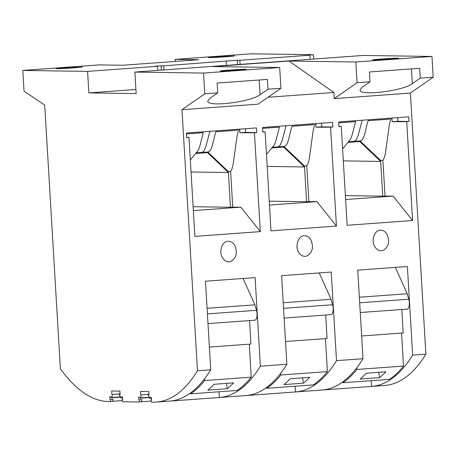 <?xml version="1.0" encoding="UTF-8"?>
<svg xmlns="http://www.w3.org/2000/svg" width="456" height="456" viewBox="0 0 456 456"><rect width="100%" height="100%" fill="white"/><g stroke="black" fill="none" stroke-linecap="round" stroke-linejoin="round"><path stroke-width="0.68" d="M246.417 69.375L245.556 69.295C247.534 69.375 245.641 69.637 239.879 70.076L221.188 71.068A10.779 0.336 -3.4 0 1 220.328 70.988A10.779 0.336 -3.4 0 1 226.866 70.287L231.431 69.956A10.779 0.336 176.6 0 1 245.556 69.295L245.567 69.557M286.87 364.264L281.603 275.669L331.244 272.055L336.511 360.65A232.189 90.681 85.8 0 1 295.459 391.96L245.818 395.574A232.189 90.681 -94.2 0 0 286.87 364.264L260.37 366.191A232.189 90.681 85.8 0 1 219.319 397.501L169.678 401.115A232.189 90.681 -94.2 0 0 210.729 369.805L197.482 370.768L181.972 109.702L204.784 93.816L203.553 73.074L134.879 72.076L136.156 93.588L88.857 92.899L87.581 71.387L157.622 66.291L157.867 70.401M204.784 93.816L217.729 92.876L217.147 83.055L267.398 79.395L267.98 89.216L280.924 88.276L279.693 67.528L203.553 73.074M87.581 71.387L22.8 70.446L24.031 91.194L44.722 105.051L60.386 368.779A232.189 90.681 -94.2 0 0 108.477 401.531L122.293 400.664M109.924 399.405L113.082 399.234L109.924 399.405L109.765 396.754L110.945 396.771A0.997 0.388 85.8 0 0 111.406 397.769L120.469 397.113M120.082 393.944L112.66 394.48L111.652 397.484A0.997 0.388 85.8 0 1 111.406 397.769M112.66 394.48L120.076 393.876M111.868 394.468L111.663 390.997L119.911 391.117L120.122 394.594L119.329 394.577L120.116 394.52M119.329 394.577L120.692 397.615A0.997 0.388 -94.2 0 0 121 397.911A0.997 0.388 -94.2 0 0 121.319 396.925L122.499 396.942L122.658 399.587L121.934 399.576L122.653 401.736L139.029 401.975L151.141 401.08M148.93 394.36L141.508 394.902L140.499 397.906A0.997 0.388 85.8 0 1 140.254 398.191A0.997 0.388 85.8 0 1 139.792 397.193L138.613 397.176L138.772 399.821L141.93 399.655L141.468 401.799M141.508 394.902L148.924 394.292M140.716 394.89L140.511 391.413L148.759 391.533L148.97 395.01L148.177 394.999L148.964 394.942M148.177 394.999L149.54 398.037A0.997 0.388 -94.2 0 0 149.847 398.327A0.997 0.388 -94.2 0 0 150.166 397.341L151.346 397.358L151.506 400.009L150.782 399.997L151.5 399.946M150.782 399.997L151.5 402.158L153.205 402.181A232.189 90.681 85.8 0 0 156.3 402.089A232.189 90.681 85.8 0 0 197.482 370.768M228.023 241.264C230.673 241.167 232.873 242.467 234.623 245.163C237.781 252.647 236.464 258.119 230.679 261.584L229.243 261.869C226.592 261.966 224.392 260.667 222.642 257.971C218.572 251.877 221.958 241.372 228.023 241.264M256.739 132.553L256.46 127.919L186.413 133.021L186.692 137.655L188.995 137.484L194.872 236.373L260.308 231.608L254.431 132.724L256.739 132.553L245.624 132.394L245.408 128.723M210.729 369.805L205.468 281.215L255.109 277.601L260.37 366.191M280.924 88.276L258.107 104.156L181.972 109.702M186.675 137.359L188.995 137.484M260.308 231.608L240.814 207.155L232.748 207.206L230.628 171.467L232.053 168.617L233.147 164.354L236.915 136.999L237.895 132.206L239.029 129.19M254.431 132.724L239.885 132.81L239.668 129.145M193.338 210.615L240.814 207.155M232.748 207.206L230.468 207.258L228.348 171.57L207.793 151.996C212.405 151.66 213.374 138.823 215.865 131.784L237.183 130.234L237.496 129.299M193.11 206.716L230.468 207.258M191.041 171.963L228.399 172.505L207.514 152.612L195.88 153.461M190.334 159.993L190.859 159.344M190.329 159.97L198.4 150.087L199.876 145.96L203.313 132.696L186.47 133.921M228.348 171.57L230.628 171.467M239.885 132.81L245.624 132.394M134.879 72.076L210.575 66.525A31.51 12.306 -94.2 0 0 210.564 66.565M110.643 399.416L110.181 401.554M138.772 399.821L139.49 399.832L139.029 401.975M175.201 61.429L175.075 59.36L198.856 59.707L122.715 65.248L98.941 64.906L22.8 70.446M156.3 402.089L384.71 385.462A232.189 90.681 -94.2 0 0 425.893 354.141L410.383 93.07L433.2 77.189L431.969 56.447L363.289 55.45L210.575 66.525M175.075 59.36L251.216 53.819L313.392 54.72L313.648 59.063M161.373 70.144L161.116 65.806L155.023 66.251L157.622 66.291M243.088 278.474L254.932 304.825L256.494 310.302A6.635 2.593 85.8 0 1 254.921 320.192L207.987 323.612M249.546 320.585L250.942 344.046L209.378 347.073M219.319 397.501L218.983 391.767M207.075 308.313L254.932 304.825M207.822 390.142A232.189 90.681 -94.2 0 0 214.103 384.277L233.597 382.858A232.189 90.681 -94.2 0 1 227.31 388.723L207.822 390.142M251.25 377.158L204.653 380.555A232.189 90.681 85.8 0 1 190.648 393.83L237.245 390.439A232.189 90.681 85.8 0 0 251.25 377.158L249.29 344.166M227.31 388.723L226.432 383.376M190.591 392.901L190.648 393.83M204.653 380.555L204.55 378.85M139.49 399.832L141.93 399.655M121.934 399.576L122.653 399.524M113.082 399.234L112.621 401.377M135.911 89.473L88.857 92.899M237.508 64.564L237.257 60.266L223.548 61.264L163.715 65.846L163.96 69.956M163.715 65.846L161.116 65.806M67.14 68.286L67.18 67.568L81.316 67.174M62.677 68.52L62.614 67.904L67.18 67.568M267.98 89.216L260.062 94.728C250.561 102.138 206.779 107.428 207.793 101.038L209.811 98.388L217.729 92.876M279.693 67.528L212.804 66.559L288.939 61.018L333.883 92.477L334.248 98.616L357.059 82.73L370.004 81.789L369.423 71.968L419.674 68.309L420.255 78.13L412.338 83.642C402.836 91.052 359.054 96.341 360.069 89.952L362.087 87.301L370.004 81.789M62.614 67.904C56.852 68.343 54.959 68.605 56.937 68.685A10.779 0.336 176.6 0 0 71.062 68.024L75.628 67.693A10.779 0.336 -3.4 0 0 82.165 66.992A10.779 0.336 -3.4 0 0 81.305 66.912M56.077 68.599L56.937 68.685M380.298 230.177C382.949 230.08 385.149 231.38 386.899 234.082C390.057 241.56 388.74 247.032 382.954 250.498L381.518 250.783C378.868 250.88 376.667 249.58 374.917 246.884C370.848 240.791 374.233 230.286 380.298 230.177M409.015 121.467L408.736 116.833L338.688 121.934L338.968 126.569L341.27 126.397L347.147 225.287L412.583 220.522L406.706 121.638L409.015 121.467L397.9 121.307L397.683 117.637M425.893 354.141L412.646 355.104A232.189 90.681 85.8 0 1 371.594 386.414L371.258 380.68M410.383 93.07L334.248 98.616M371.594 386.414L321.953 390.028A232.189 90.681 -94.2 0 0 363.005 358.718L336.511 360.65M363.005 358.718L357.743 270.129L407.385 266.515L412.646 355.104M338.95 126.278L341.27 126.397M412.583 220.522L393.089 196.069L385.024 196.12L382.903 160.381L384.328 157.537L385.423 153.267L389.19 125.913L390.171 121.119L391.305 118.104M406.706 121.638L392.16 121.724L391.943 118.058M345.614 199.528L393.089 196.069M385.024 196.12L382.744 196.171L380.623 160.483L360.069 140.91C364.68 140.573 365.649 127.737 368.14 120.697L389.458 119.147L389.772 118.218M345.386 195.63L382.744 196.171M343.317 160.877L380.674 161.418L359.79 141.525L348.156 142.375M342.61 148.912L343.134 148.257M342.604 148.884L350.675 139L352.152 134.873L355.589 121.609L338.745 122.841M380.623 160.483L382.903 160.381M392.16 121.724L397.9 121.307M395.363 267.387L407.208 293.744L408.77 299.216A6.635 2.593 85.8 0 1 407.197 309.111L360.263 312.525M401.822 309.499L403.218 332.96L361.654 335.986M359.351 297.226L407.208 293.744M360.097 379.056A232.189 90.681 -94.2 0 0 366.379 373.19L385.873 371.771A232.189 90.681 -94.2 0 1 379.586 377.636L360.097 379.056M403.526 366.071L356.928 369.468A232.189 90.681 85.8 0 1 342.923 382.744L389.521 379.352A232.189 90.681 85.8 0 0 403.526 366.071L401.565 333.079M379.586 377.636L378.708 372.29M342.866 381.814L342.923 382.744M356.928 369.468L356.826 367.764M226.393 65.373L226.147 61.298M268.003 97.27L333.883 92.477M332.874 127.013L332.601 122.379L262.553 127.475L262.827 132.109L265.135 131.944L271.006 230.833L336.442 226.068L330.572 127.178L332.874 127.013L321.765 126.848L321.548 123.183M304.158 235.723C306.808 235.627 309.014 236.926 310.764 239.622C313.916 247.106 312.605 252.578 306.82 256.038L305.383 256.329C302.733 256.42 300.532 255.121 298.777 252.424C294.707 246.337 298.093 235.826 304.158 235.723M283.216 302.767L331.067 299.284L332.629 304.756A6.635 2.593 85.8 0 1 331.056 314.651L284.122 318.066M319.223 272.933L331.067 299.284M325.687 315.045L327.077 338.5L285.519 341.527M295.459 391.96L295.117 386.226M283.957 384.596A232.189 90.681 -94.2 0 0 290.244 378.731L309.732 377.311A232.189 90.681 -94.2 0 1 303.451 383.177L283.957 384.596M327.385 371.617L280.788 375.009A232.189 90.681 85.8 0 1 266.788 388.284L313.38 384.892A232.189 90.681 85.8 0 0 327.385 371.617L325.424 338.62M303.451 383.177L302.573 377.836M266.731 387.361L266.788 388.284M280.788 375.009L280.691 373.31M262.81 131.818L265.135 131.944M336.442 226.068L316.954 201.615L308.889 201.66L306.763 165.927L308.085 163.379L309.288 158.808L313.05 131.459L314.036 126.665L315.17 123.644M330.572 127.178L316.025 127.27L315.808 123.599M269.479 205.069L316.954 201.615M308.889 201.66L306.603 201.712L304.483 166.024L283.928 146.45C288.545 146.119 289.514 133.283 292 126.244L313.323 124.687L313.631 123.758M269.245 201.17L306.603 201.712M267.182 166.417L304.54 166.959L283.655 147.071L272.021 147.915M262.605 128.381L279.448 127.156L276.017 140.419L274.54 144.541L266.999 153.797M304.483 166.024L306.763 165.927M316.025 127.27L321.765 126.848M398.692 58.288L397.832 58.208A10.779 0.336 176.6 0 0 383.707 58.87L379.141 59.2A10.779 0.336 -3.4 0 0 372.603 59.901A10.779 0.336 -3.4 0 0 373.464 59.981L392.154 58.989C397.917 58.55 399.809 58.288 397.832 58.208L397.843 58.471M420.255 78.13L433.2 77.189M431.969 56.447L355.828 61.987L288.939 61.018M357.059 82.73L355.828 61.987M240.095 64.376L239.856 60.3L237.257 60.266M313.392 54.72L307.304 55.165L309.898 55.204L310.143 59.314M239.856 60.3L309.898 55.204M214.953 57.439L214.89 56.818L219.456 56.481L233.592 56.088M214.89 56.818C209.127 57.256 207.235 57.519 209.213 57.598A10.779 0.336 176.6 0 0 223.337 56.937L227.903 56.607A10.779 0.336 -3.4 0 0 234.441 55.906A10.779 0.336 -3.4 0 0 233.58 55.826M208.352 57.519L209.213 57.598M219.416 57.199L219.456 56.481M226.866 70.287L226.9 70.908M231.431 69.956L231.477 70.663M111.652 397.484L120.35 396.851M140.499 397.906L149.197 397.273M209.897 131.311L205.958 146.176L204.088 150.685L202.156 152.367L196.428 152.828M256.494 310.302L207.406 313.876M259.19 79.994L260.062 94.728M362.172 120.224L358.234 135.09L356.364 139.604L354.432 141.28L348.703 141.748M408.77 299.216L359.681 302.79M332.629 304.756L283.546 308.33M286.037 125.765L282.099 140.63L280.229 145.145L278.297 146.826L272.568 147.288M411.466 68.907L412.338 83.642M383.707 58.87L383.752 59.576M379.141 59.2L379.175 59.821M122.55 397.797L121 397.911M140.254 398.191L149.317 397.529M151.398 398.213L149.847 398.327M207.987 151.99L201.712 152.446M360.263 140.904L353.987 141.36M284.128 146.444L277.852 146.9"/></g></svg>

